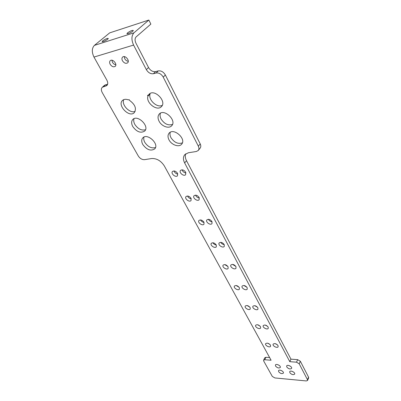 <?xml version="1.0" encoding="UTF-8"?>
<svg xmlns="http://www.w3.org/2000/svg" width="401" height="401" viewBox="0 0 401 401"><rect width="100%" height="100%" fill="white"/><g stroke="black" fill="none" stroke-linecap="round" stroke-linejoin="round"><path stroke-width="0.6" d="M257.567 324.745L260.003 326.073M260.5 326.74L260.61 327.998C259.743 329.868 254.56 327 255.668 325.271C257.146 324.254 258.76 324.745 260.5 326.74M236.149 285.502L239.116 287.266M239.327 287.602L239.427 289.106C238.379 291.096 233.116 287.918 234.415 286.078C235.948 285.026 237.587 285.532 239.327 287.602M212.906 242.755C213.678 244.034 214.806 244.78 216.279 244.991M216.259 244.951L216.339 246.765C215.071 248.871 209.753 245.292 211.277 243.357C212.866 242.279 214.53 242.811 216.259 244.951M187.573 196.009C188.285 197.608 189.508 198.535 191.237 198.786M191.021 198.3L191.066 200.505C189.533 202.711 184.204 198.605 185.999 196.595C187.643 195.523 189.317 196.094 191.021 198.3M174.019 170.951C174.681 172.716 175.939 173.743 177.793 174.034M177.498 173.297L177.518 175.728C175.828 177.969 170.515 173.553 172.455 171.518C174.124 170.465 175.808 171.057 177.498 173.297M208.435 219.292C209.202 220.776 210.415 221.623 212.079 221.823M211.954 221.558L212.009 223.557C210.605 225.763 205.202 221.943 206.866 219.918C208.515 218.801 210.209 219.347 211.954 221.558M224.771 264.595L227.958 266.59M228.044 266.745L228.139 268.394C226.986 270.444 221.693 267.076 223.096 265.186C224.66 264.119 226.309 264.64 228.044 266.745M254.7 305.667L257.532 307.246M257.868 307.747L257.968 309.116C257.016 311.081 251.718 308.083 252.921 306.259C254.455 305.191 256.104 305.687 257.868 307.747M267.678 343.201L269.773 344.299M270.449 345.131L270.56 346.284C269.768 348.088 264.63 345.351 265.657 343.677C267.111 342.685 268.71 343.171 270.449 345.131M265.121 325.036L267.673 326.399M268.159 327.061L268.264 328.309C267.397 330.213 262.139 327.361 263.251 325.597C264.76 324.549 266.394 325.036 268.159 327.061M243.853 285.472L246.931 287.271M247.136 287.597L247.232 289.096C246.179 291.126 240.841 287.963 242.144 286.083C243.708 284.991 245.372 285.497 247.136 287.597M220.756 242.344C221.542 243.673 222.705 244.43 224.234 244.615M224.209 244.565L224.284 246.379C223.006 248.53 217.618 244.961 219.152 242.976C220.771 241.863 222.46 242.389 224.209 244.565M195.553 195.142C196.279 196.796 197.538 197.738 199.332 197.959M199.117 197.457L199.152 199.668C197.598 201.924 192.194 197.823 194.004 195.758C195.683 194.65 197.387 195.217 199.117 197.457M182.064 169.823C182.736 171.648 184.029 172.691 185.949 172.951M185.653 172.189L185.663 174.63C183.954 176.931 178.565 172.51 180.53 170.42C182.234 169.327 183.944 169.919 185.653 172.189M200.52 219.918C201.272 221.352 202.45 222.184 204.054 222.415M203.929 222.159L203.994 224.159C202.6 226.319 197.272 222.49 198.921 220.515C200.54 219.437 202.209 219.989 203.929 222.159M232.545 264.384L235.843 266.409M235.928 266.56L236.014 268.204C234.856 270.294 229.487 266.941 230.896 265.011C232.49 263.903 234.169 264.419 235.928 266.56M247.071 305.532L249.793 307.076M250.139 307.582L250.244 308.955C249.292 310.885 244.064 307.873 245.262 306.088C246.77 305.051 248.394 305.547 250.139 307.582M275.151 343.627L277.372 344.77M278.028 345.592L278.139 346.735C277.352 348.574 272.139 345.852 273.166 344.143C274.65 343.121 276.269 343.607 278.028 345.592M185.768 153.748C184.951 155.814 185.197 158.124 186.5 160.681L290.951 359.161L289.788 361.672L184.65 162.961C183.001 159.643 183.031 156.876 184.751 154.661L188.385 152.751L196.335 151.498L198.254 150.475C199.127 149.337 199.162 147.909 198.345 146.19L163.232 77.127C161.332 74.005 158.956 72.636 156.089 73.017L153.438 73.709C150.616 74.09 148.25 72.726 146.34 69.619L133.588 45.082C131.277 39.829 131.398 35.744 133.944 32.827L148.851 20.05L150.861 24.1L136.064 36.957C134.801 38.411 134.746 40.446 135.889 43.057L148.535 67.528C150.43 70.626 152.791 71.979 155.608 71.599L158.255 70.902C161.112 70.516 163.478 71.879 165.362 74.992L200.209 143.894C201.016 145.608 200.981 147.037 200.104 148.175L198.335 150.375M148.851 20.05L109.684 32.872L94.39 45.388C91.779 48.22 91.639 52.115 93.969 57.067L106.877 80.18C108.059 82.511 108.024 84.31 106.781 85.578L102.305 87.288C101.082 88.546 101.062 90.305 102.235 92.566L138.295 155.999C139.994 158.55 142.074 159.773 144.535 159.663L151.693 158.535C156.746 158.315 160.956 160.786 164.325 165.939L271.091 360.233L264.715 359.742L265.928 357.301L269.627 357.577M289.788 361.672L296.509 362.188L299.211 363.812L307.467 379.707L307.552 380.474L306.289 380.94L274.84 377.937L272.289 376.399L263.708 361.03L263.612 360.158L264.715 359.742M147.954 96.155C145.588 102.636 157.052 111.613 161.357 106.681C167.147 101.563 154.46 88.501 149.142 94.185L148.39 95.142L147.523 95.348L147.954 96.155L150.069 94.019C147.954 99.769 157.192 108.29 162.27 105.328M169.011 139.884C171.513 144.936 178.936 147.553 181.563 144.265C186.751 139.107 173.833 127.443 169.152 133.107C167.693 134.876 167.648 137.132 169.011 139.884M128.375 99.864C125.944 98.977 123.994 99.157 122.536 100.395C116.871 105.142 129.277 118.049 134.27 112.686C136.721 108.636 135.177 104.561 129.628 100.456L129.197 99.669L128.375 99.864M159.092 121.247C161.633 126.35 168.901 129.007 171.638 125.789C177.117 120.636 164.305 108.3 159.312 113.984C157.703 115.849 157.628 118.275 159.092 121.247M132.771 126.546C136.716 131.919 140.676 133.438 144.651 131.097C149.889 126.42 137.598 114.23 132.836 119.443C131.262 121.217 131.242 123.588 132.771 126.546M142.801 144.51C146.781 149.849 150.741 151.317 154.691 148.921C159.663 144.225 147.297 132.656 142.811 137.864C141.378 139.548 141.378 141.769 142.801 144.51M122.455 60.746C124.079 63.117 125.779 63.834 127.558 62.892C130.235 60.867 125.107 54.752 122.646 57.052C121.759 57.939 121.693 59.168 122.455 60.746M110.165 64.275C111.764 66.591 113.423 67.303 115.142 66.411C117.749 64.476 112.701 58.431 110.305 60.641C109.438 61.498 109.388 62.711 110.165 64.275M286.775 366.985C288.535 368.93 290.144 369.406 291.597 368.404C292.524 366.76 287.362 364.183 286.665 365.948L286.775 366.985M289.833 372.694C291.592 374.629 293.191 375.1 294.64 374.113C295.547 372.484 290.399 369.943 289.728 371.682L289.833 372.694M275.557 366.058C277.286 367.963 278.855 368.439 280.274 367.481C281.206 365.882 276.144 363.291 275.442 365.005L275.557 366.058M278.65 371.707C280.379 373.602 281.943 374.073 283.352 373.125C284.264 371.547 279.216 368.985 278.54 370.684L278.65 371.707M127.543 32.872C130.22 31.017 132.124 30.21 133.257 30.446C133.618 31.278 127.002 34.651 126.957 33.659L127.543 32.872M102.786 40.797C105.373 39.017 107.192 38.235 108.235 38.446C108.586 39.218 102.2 42.536 102.155 41.609L102.786 40.797M263.612 360.158L264.825 357.722L265.928 357.301M290.951 359.161L297.657 359.657L300.354 361.271L308.564 377.161L308.64 377.927L307.552 380.474M134.034 118.661C133.423 120.36 133.688 122.275 134.831 124.405C137.954 128.992 141.513 130.771 145.508 129.739M160.46 113.162C159.783 114.922 160.004 116.886 161.112 119.062C164.395 123.984 168.189 125.769 172.495 124.415M123.754 99.638C121.112 104.796 130.074 113.929 135.177 111.343M148.39 95.142L149.934 93.588M149.874 93.649L150.069 94.019M170.275 132.255C169.718 133.884 169.944 135.683 170.956 137.653C174.26 142.535 178.059 144.275 182.37 142.881M143.984 137.052C143.478 138.631 143.743 140.39 144.791 142.335C147.924 146.886 151.493 148.626 155.493 147.548M124.215 56.616L124.736 58.711C125.633 60.24 126.806 61.102 128.26 61.303M111.914 60.245L112.46 62.255C113.323 63.704 114.445 64.551 115.824 64.797M104.455 85.338L107.628 84.18M280.845 370.329L282.199 371.01M277.672 364.619L279.211 365.401M291.958 371.261L293.537 372.033M288.83 365.496L290.58 366.359M198.345 146.19L200.209 143.894M184.65 162.961L186.5 160.681M133.588 45.082L93.969 57.067M94.39 45.388L133.944 32.827M146.34 69.619L148.535 67.528M299.211 363.812L300.354 361.271M296.509 362.188L297.657 359.657M163.232 77.127L165.362 74.992M156.089 73.017L158.255 70.902M153.438 73.709L155.608 71.599M105.704 86.135L107.538 84.466M103.363 86.746L105.608 84.706M307.467 379.707L308.564 377.161M102.305 87.288L104.551 85.253"/></g></svg>
